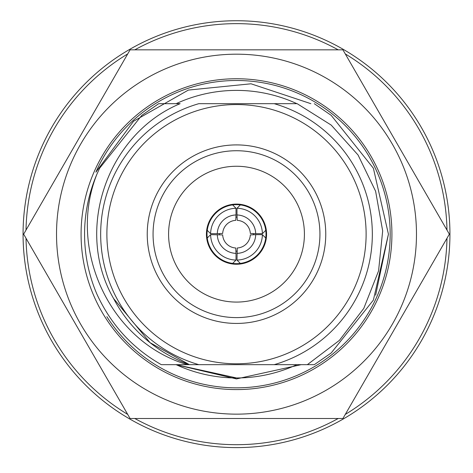 <?xml version="1.0" encoding="UTF-8"?>
<svg xmlns="http://www.w3.org/2000/svg" width="473" height="473" viewBox="0 0 473 473"><rect width="100%" height="100%" fill="white"/><g stroke="black" fill="none" stroke-linecap="round" stroke-linejoin="round"><path stroke-width="0.71" d="M206.423 234.17A30.077 30.077 0 0 0 251.535 260.215A30.077 30.077 0 0 0 251.535 208.12A30.077 30.077 0 0 0 206.423 234.17M375.633 295.193L388.428 234.17L373.386 168.246L331.224 115.382L314.314 103.682L331.224 115.382L373.386 168.246L388.428 234.17L373.386 300.089L331.224 352.953L314.314 364.659L331.224 352.953L373.386 300.089L388.428 234.17L373.386 168.246L331.224 115.382L314.314 103.682L331.224 115.382L373.386 168.246L388.428 234.17L373.386 300.089L331.224 352.953L314.314 364.659L274.198 364.659L307.349 364.659L339.389 340.383L363.784 308.402L378.56 270.958L382.675 230.901L375.609 191.234L358.055 155.002L331.212 125.097L297.156 103.682L274.198 103.682A135.822 135.822 0 0 1 274.198 364.659L189.383 364.659A138.737 138.737 0 0 1 113.591 298.522C73.912 229.872 107.418 133.871 180.118 103.682L158.686 103.682L141.776 115.382L99.614 168.246L96.965 174.064A151.928 151.928 0 0 0 96.965 294.271C111.001 324.762 132.452 348.223 161.311 364.659L176.122 364.659A143.78 143.78 0 0 0 296.878 364.659M289.387 103.682L198.802 103.682A135.822 135.822 0 0 0 198.802 364.659M113.591 298.522L150 342.635L189.383 364.659L176.122 364.659L236.5 377.951M176.122 364.659L187.497 364.659C109.594 342.121 67.024 248.662 96.965 174.064M236.5 104.551A129.614 129.614 0 0 1 348.749 298.977A129.614 129.614 0 0 1 124.251 298.977A129.614 129.614 0 0 1 236.5 104.551M236.5 144.909A89.255 89.255 0 0 1 313.8 278.798A89.255 89.255 0 0 1 159.2 278.798A89.255 89.255 0 0 1 236.5 144.909M236.5 150.733A83.437 83.437 0 0 1 319.937 234.17A83.437 83.437 0 0 1 236.5 317.602A83.437 83.437 0 0 1 153.063 234.17A83.437 83.437 0 0 1 236.5 150.733M168.589 234.17A67.911 67.911 0 0 1 270.455 175.353A67.911 67.911 0 0 1 270.455 292.982A67.911 67.911 0 0 1 168.589 234.17M236.5 447.606A213.441 213.441 0 0 0 421.342 127.45A213.441 213.441 0 0 0 51.658 127.45A213.441 213.441 0 0 0 236.5 447.606A213.441 213.441 0 0 0 421.342 127.45A213.441 213.441 0 0 0 51.658 127.45A213.441 213.441 0 0 0 236.5 447.606M236.5 389.592A155.422 155.422 0 0 0 371.098 156.457A155.422 155.422 0 0 0 101.902 156.457A155.422 155.422 0 0 0 236.5 389.592M236.5 414.147A179.977 179.977 0 0 0 416.477 234.17A179.977 179.977 0 0 0 236.5 54.188A179.977 179.977 0 0 0 56.523 234.17A179.977 179.977 0 0 0 236.5 414.147M296.878 103.682A143.78 143.78 0 0 0 176.122 103.682M106.845 316.662A153.678 153.678 0 0 0 388.705 255.373A153.678 153.678 0 0 0 95.883 172.172L133.557 121.236L188.355 90.083L251.033 83.792L310.879 103.682M175.897 364.659L236.5 378.92L301.23 364.659M449.35 234.17L342.925 418.499L130.075 418.499L23.65 234.17L130.075 49.836L342.925 49.836L449.35 234.17M207.257 230.327A29.492 29.492 0 0 1 265.743 230.327A29.492 29.492 0 0 1 232.657 263.408A29.492 29.492 0 0 1 207.257 230.327L210.603 233.686L217.296 233.686A19.21 19.21 0 0 1 236.015 214.967L235.755 220.347A13.841 13.841 0 0 0 222.677 233.426L217.296 233.686M237.091 251.133A16.981 16.981 0 0 1 235.909 251.133M219.531 234.762A16.981 16.981 0 0 1 219.531 233.573M235.909 217.202A16.981 16.981 0 0 1 237.091 217.202M236.985 208.268L236.985 214.967A19.21 19.21 0 0 1 255.704 233.686L262.397 233.686A25.903 25.903 0 0 0 236.985 208.268L240.343 204.927M255.704 234.655L262.397 234.655A25.903 25.903 0 0 1 236.985 260.067L237.245 247.994A13.841 13.841 0 0 0 250.323 234.91L255.704 234.655A19.21 19.21 0 0 1 236.985 253.368M210.603 233.686A25.903 25.903 0 0 1 236.015 208.268L236.015 214.967M236.015 253.368L236.015 260.067A25.903 25.903 0 0 1 210.603 234.655L222.677 234.91A13.841 13.841 0 0 0 235.755 247.994L236.015 253.368A19.21 19.21 0 0 1 217.296 234.655M265.743 230.327L262.397 233.686M240.343 263.408L236.985 260.067M262.397 234.655L265.743 238.008M255.704 233.686L250.323 233.426A13.841 13.841 0 0 0 237.245 220.347L236.985 214.967M232.657 204.927L236.015 208.268M236.015 260.067L232.657 263.408M207.257 238.008L210.603 234.655M253.469 233.573A16.981 16.981 0 0 1 253.469 234.762M134.799 418.499A210.526 210.526 0 0 0 338.201 418.499M345.284 414.413A210.526 210.526 0 0 0 446.991 238.256M446.991 230.079A210.526 210.526 0 0 0 345.284 53.922M338.201 49.836A210.526 210.526 0 0 0 134.799 49.836M127.716 53.922A210.526 210.526 0 0 0 26.009 230.079M26.009 238.256A210.526 210.526 0 0 0 127.716 414.413"/></g></svg>
